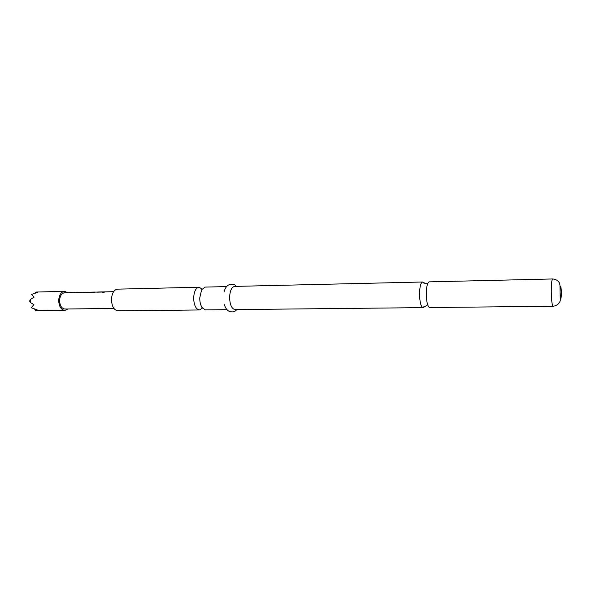 <?xml version="1.0" encoding="UTF-8"?>
<svg xmlns="http://www.w3.org/2000/svg" width="591" height="591" viewBox="0 0 591 591"><rect width="100%" height="100%" fill="white"/><g stroke="black" fill="none" stroke-linecap="round" stroke-linejoin="round"><path stroke-width="0.89" d="M102.945 292.892L104.215 292.375L102.945 292.892M102.575 292.693L104.201 292.397M553.124 306.264L429.517 307.542C427.581 306.397 426.495 301.89 426.274 294.03C426.407 286.908 427.345 282.853 429.081 281.87L552.659 278.959C551.743 279.669 551.277 283.968 551.27 291.865C551.469 300.575 552.09 305.377 553.124 306.264C560.224 305.141 560.608 299.482 560.231 299.438L559.95 284.906L559.271 282.661C557.978 280.496 555.769 279.262 552.659 278.959M226.626 286.591L205.07 287.093L201.642 289.708L199.751 297.945C199.758 301.787 200.489 304.941 201.937 307.401L205.225 309.898L227.018 309.677M68.002 308.982L64.87 310.415C61.065 309.824 59.004 306.5 58.694 300.442C59.122 294.931 61.072 291.902 64.545 291.341L67.721 292.671M64.545 291.341L35.97 292.05L37.41 292.501L31.471 294.407L34.071 297.125L30.791 299.201L30.725 302.666L33.916 304.697L31.197 307.741L37.063 309.773L35.6 310.504L64.87 310.415M424.094 283.333L422.602 282.003C420.726 282.69 419.706 286.738 419.544 294.141C419.78 302.06 420.895 306.552 422.905 307.615L424.523 306.16M202.1 288.992L199.027 287.233L117.52 289.147C113.923 289.775 111.906 293.217 111.47 299.474C111.802 306.36 113.945 310.142 117.882 310.822L199.411 309.965L202.425 308.103M199.027 287.233C195.82 287.883 194.033 291.489 193.656 298.049C193.937 305.059 195.784 309.027 199.182 309.957L199.411 309.965M422.602 282.003L234.649 286.399C231.628 287.056 229.943 290.735 229.596 297.428C229.906 304.808 231.724 308.864 235.041 309.595L423.038 307.63M113.62 291.659L76.682 292.597M77.052 292.471L81.07 292.419M87.741 292.227L88.303 292.264M82.917 292.338L83.471 292.375M91.516 292.153L95.565 292.094M90.113 292.176L90.992 292.286M97.375 292.02L98.246 292.131M98.667 291.991L102.797 291.947M104.696 291.858L105.264 291.902M113.908 308.436L64.87 309.019C61.619 308.517 59.861 305.673 59.595 300.509C59.957 295.803 61.627 293.217 64.589 292.737L75.781 292.493M35.97 292.05L35.334 292.996M34.581 309.1L35.6 310.504M30.791 299.201L29.55 301.048L30.725 302.666M104.245 292.035L104.969 291.984M97.123 292.168L101.948 292.05M89.891 292.316L94.634 292.213M82.444 292.508L83.132 292.456M87.276 292.405L87.97 292.353M76.734 292.471L80.191 292.53M75.552 292.634L76.741 292.597M561.45 292.811C560.911 284.603 560.445 284.382 560.069 292.139C560.623 300.361 561.081 300.583 561.45 292.811M427.81 283.318L425.971 283.872L422.824 282.025M202.041 289.073L201.413 288.726L201.937 289.228M224.107 291.695C224.986 288.652 226.301 286.495 228.06 285.231C231.679 283.562 234.45 283.939 236.363 286.362M102.287 291.91L98.498 291.991M95.107 292.065L91.346 292.146M80.568 292.39L76.874 292.464M224.321 304.661C225.304 307.675 226.7 309.78 228.495 310.984C232.167 312.528 234.923 312.063 236.755 309.573M202.366 308.029L201.745 308.399L202.255 307.874M423.259 307.593L426.34 305.65"/></g></svg>
